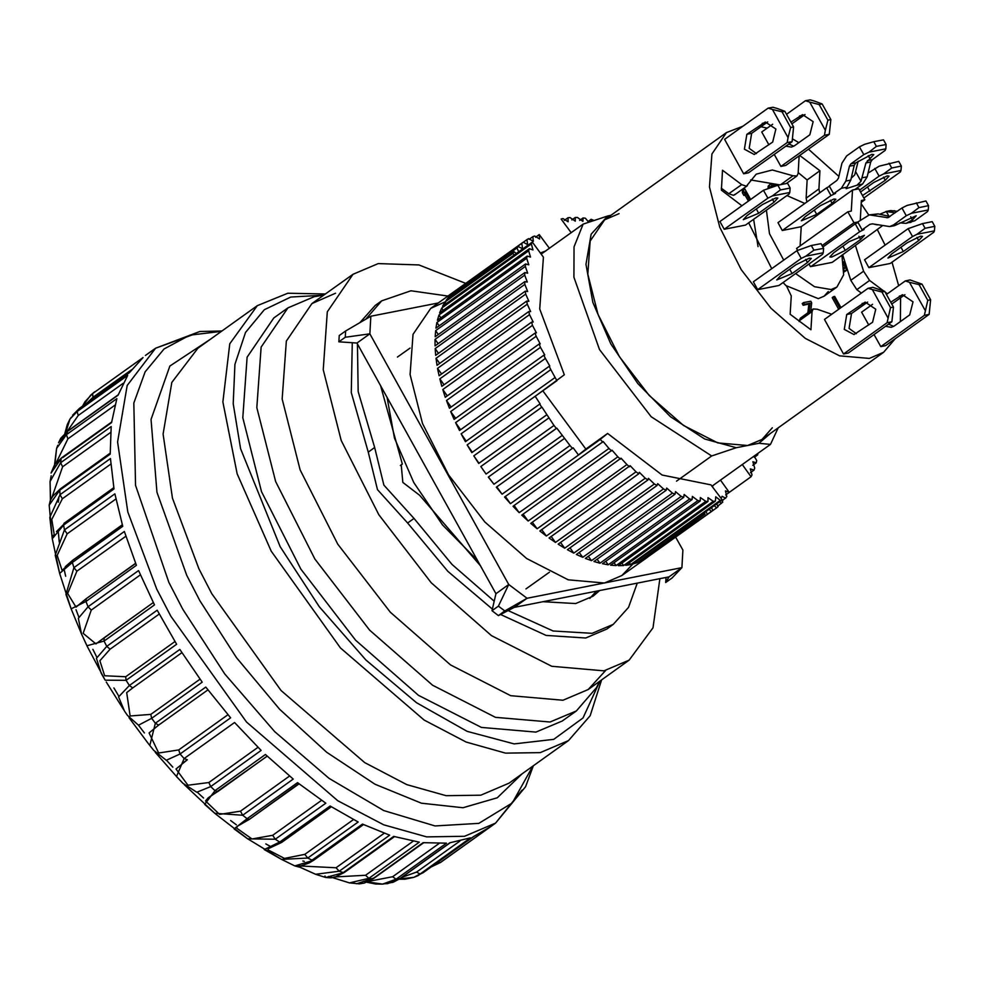 <?xml version="1.0" encoding="UTF-8"?>
<svg xmlns="http://www.w3.org/2000/svg" width="984" height="984" viewBox="0 0 984 984"><rect width="100%" height="100%" fill="white"/><g stroke="black" fill="none" stroke-linecap="round" stroke-linejoin="round"><path stroke-width="1.48" d="M833.965 199.014L835.859 199.211L832.083 203.368L816.695 214.377L801.32 220.834L805.096 216.677L820.471 205.668L833.965 199.014M850.976 163.824L855.822 162.864L871.873 154.377L873.767 154.574L865.895 162.963L861 181.29L856.929 185.177L846.166 188.731L850.754 180.06L854.284 165.25L849.45 166.21L850.976 163.824L863.792 154.648L859.45 146.813L864.629 144.267L873.817 141.733L876.424 146.431L868.97 152.102L863.792 154.648M852.919 189.961L854.85 189.58L862.55 184.07L867.199 176.812L870.729 162.003L872.255 159.617L885.071 150.441L885.797 148.768L868.97 152.102M846.88 187.169L841.271 188.276L833.583 193.774L835.514 193.393L831.013 195.619L782.317 230.465L801.222 226.738L800.14 245.975M831.013 195.619L826.671 187.784L777.975 222.63L782.317 230.465M826.671 187.784L829.487 186.394M859.45 146.813L846.634 155.989L841.984 163.246L838.454 178.055L836.929 180.441L829.241 185.951L833.583 193.774M841.271 188.276L845.92 181.019L849.45 166.21M851.234 178.079L854.739 174.845L858.134 161.204M876.424 146.431L886.092 144.525L885.797 148.768M886.092 144.525L883.484 139.826L873.817 141.733M855.822 162.864L854.284 165.25M352.211 342.703L351.263 392.604L368.311 452.111L377.45 489.651L407.622 523.045L447.794 571.298L492.332 609.034M500.585 614.471L546.169 635.418L585.738 637.952L606.882 628.997L609.994 626.574M637.226 583.143L628.53 607.399L613.29 624.409L592.147 633.376L553.106 630.965L508.125 610.597M494.165 601.236L452.025 564.496L414.03 518.457L383.858 485.075L374.719 447.523L358.238 391.693L357.45 343.834M407.622 523.045L414.03 518.457M543.525 601.654L575.64 603.61L593.106 596.206L599.477 590.597M589.797 598.346L596.353 591.212M365.642 319.296L381.694 300.821L410.955 290.784L447.929 296.073M380.599 385.593L402.345 464.116L401.275 464.682L402.813 482.455L419.627 495.309L480.635 566.071M378.582 303.244L375.285 305.409L359.935 322.641M368.311 452.111L374.719 447.523M400.39 465.506L402.345 464.116M879.635 214.241L886.338 211.498L895.182 212.778M877.322 224.832L874.751 224.303M845.281 250.453L831.788 257.095L829.893 256.898L833.669 252.74L849.044 241.732L864.432 235.274L860.656 239.444L845.281 250.453L842.894 246.148M822.058 245.594L853.94 222.778L857.814 222.015L869.339 214.844L887.851 217.673L901.922 207.944L906.264 215.779L893.447 224.955L889.622 226.627L872.402 223.811L869.844 224.34L862.156 229.85L864.087 229.469L859.598 231.683L810.89 266.541M808.946 263.995L810.41 266.627L832.169 262.334L882.267 225.877M891.971 225.828L894.456 225.668L916.227 215.705L912.451 219.875L906.055 223.38L914.726 220.748L927.543 211.572L928.269 209.912L911.442 213.233L906.264 215.779M910.901 222.421L908.416 222.581M888.257 211.425L890.618 210.637L897.31 211.252M822.858 247.033L855.256 223.848L859.598 231.683M855.256 223.848L858.06 222.458M857.814 222.015L862.156 229.85M890.077 216.431L878.109 213.922L869.339 214.844M906.055 223.38L899.868 222.864M916.288 202.864L918.896 207.562L928.564 205.656L925.956 200.957L907.1 205.398L901.922 207.944M928.564 205.656L928.269 209.912M918.896 207.562L911.442 213.233M423.292 872.562L415.765 876.461M431.189 866.941L440.254 862.648L437.929 862.119M400.217 878.331L387.733 883.632L385.347 883.78M397.893 879.081L413.723 877.334L417.794 875.711L473.587 836.597M398.914 879.241L404.904 879.216L413.772 877.322L420.02 873.976L416.65 872.009L401.57 877.531M373.871 877.925L356.725 883.767L354.08 883.189M363.465 881.332L382.469 884.161L396.011 879.253L392.616 876.744L368.323 881.381M344.904 871.332L344.437 872.414L325.704 877.531L325.003 876.043M328.717 876.375L349.443 882.832L368.84 878.331L365.507 875.329L334.068 877.051M362.616 824.149L314.056 858.897L313.588 860.237L294.856 865.92L299.972 867.224L315.643 874.309L339.173 871.209L335.999 867.814L299.148 865.871M330.944 806.511L281.658 842.39L279.69 842.107L264.241 849.573L281.572 859.401L307.746 858.085L304.794 854.37L284.499 858.429L268.14 849.869L267.992 848.872L280.588 842.513M298.816 783.67L249.444 819.315L247.058 818.737L234.094 828.946M234.106 828.946L247.722 838.823L215.471 813.94M247.697 838.811L275.323 839.278L272.679 835.33L251.978 838.958L236.517 828.036L237.464 826.24L248.743 819.5M267.082 756.155L217.722 791.579L214.942 790.656L204.709 804.457L214.598 813.202L184.328 784.752M214.647 813.251L242.716 815.244L240.428 811.16L219.518 814.383L205.484 800.914L208.079 797.95L217.353 791.739M257.968 747.311L208.866 782.464L187.895 785.244L175.988 769.033L187.366 759.808L184.119 758.541L176.468 776.511L155.275 752.305M176.517 776.548L182.901 783.289L176.517 776.561M182.999 783.387L196.775 792.292L210.724 786.585L208.866 782.464M227.894 714.753L178.731 749.943L158.67 752.981L149.137 732.92L158.707 725.06L155.349 723.191L149.765 745.491L153.479 750.115L149.789 745.528M153.529 750.189L166.296 760.226L180.133 753.99L178.731 749.943M127.403 715.331L124.525 711.1L127.416 715.343L138.461 725.208L151.696 718.271L150.798 714.396L130.183 715.983L126.727 692.625L132.742 687.902L129.347 685.479L118.609 696.93L124.525 711.088M470.303 837.913L449.86 842.808L399.418 878.909L396.011 879.253L446.453 843.153L423.071 842.71L372.628 878.81L368.84 878.331L419.282 842.218L393.698 836.412L343.256 872.513L339.173 871.209L389.615 835.109L362.469 824.075L312.014 860.176L307.746 858.085L358.188 821.984L330.132 806.007L279.69 842.107L275.323 839.278L325.778 803.178L297.512 782.637L247.058 818.737L242.716 815.244L293.171 779.144L265.385 754.543L214.942 790.656L210.724 786.585L261.178 750.472L234.561 722.441L184.119 758.541L180.133 753.99L230.588 717.877L205.804 687.09L155.349 723.191L151.696 718.271L202.15 682.17L179.801 649.379L129.347 685.479L126.124 680.313L176.567 644.212L157.194 610.228L106.752 646.328L96.481 658.333L101.278 673.339L105.165 680.19L126.124 680.313L125.743 676.697L104.661 675.725L99.925 660.756L110.097 649.243L106.752 646.328L104.021 641.039L104.181 637.78L95.928 643.893L83.173 633.29L91.328 610.043L88.117 606.71L78.4 618.296L81.5 634.04L86.912 645.689L104.021 641.039L154.463 604.939L138.695 570.904M599.514 681.408L596.525 687.545L576.353 710.891L562.245 720.989L535.911 732.145L481.361 727.422L418.483 695.356L355.544 640.19L300.821 569.146L261.498 491.582L242.753 417.683L247.058 357.167L273.823 317.992L287.918 307.894L314.253 296.738L318.841 295.975M599.76 681.543L583.057 718L553.771 739.328L514.14 743.904L467.191 731.37L416.49 702.699L365.913 660.067L319.296 606.71L280.219 546.71L240.563 448.753L233.269 403.748L234.93 364.351L245.459 332.481L264.376 309.677L290.723 297.045L323.256 295.2M325.384 293.995L287.758 293.281L257.279 305.704L229.789 343.81L222.827 402.026L237.169 473.821L271.227 551.151L340.476 647.989L424.104 720.079L466.133 742.108L505.493 753.141L540.216 752.637L568.543 740.608L590.129 715.762L601.593 679.919M151.93 350.968L145.447 355.519M82.545 406.171L84.944 401.743L92.57 393.612L143.024 357.512L129.408 372.702L79.495 408.421M64.846 433.612L67.281 424.584L70.036 419.098L77.17 411.521L127.612 375.421L118.043 395.236L68.585 430.635M54.477 465.26L56.555 448.483L66.445 434.731L116.899 398.631L111.61 422.591L62.582 457.683M50.418 500.831L50.024 481.582L60.676 462.677L111.13 426.576L110.257 454.091L59.803 490.192L60.282 488.937L61.623 488.9M51.131 475.776L50.024 481.582L50.565 499.208L49.2 505.161L52.226 538.691L49.778 517.399L60.012 494.681L110.454 458.569L114.021 488.962L63.566 525.062L63.997 523.377L65.239 523.303L113.923 488.458M72.226 561.101L62.066 570.413L57.17 555.333L67.17 533.857L64.452 529.933L63.566 525.062L52.226 538.691L59.63 573.364L55.252 555.21L64.452 529.933L114.907 493.833L122.803 526.354L72.361 562.454L72.668 560.29L122.447 525.124M85.743 599.244L76.039 607.079L67.662 593.512L76.9 571.261L73.898 567.596L72.361 562.454L59.643 573.377L71.082 608.764L65.977 594.361L73.898 567.596L124.353 531.483L136.395 565.333L85.952 601.433L86.1 598.789L135.669 563.512M470.475 837.876L420.02 873.976L422.96 872.808L473.402 836.695L490.733 826.511L440.278 862.624M310.71 861.074L312.1 860.225M71.131 608.875L85.952 601.433L88.117 606.71L138.56 570.609M110.22 453.193L60.282 488.937L53.001 495.985L50.701 499.737L49.2 505.161L59.803 490.192L60.012 494.681L62.373 498.74L110.835 464.067M57.798 445.248L56.555 448.495L54.477 468.421M111.684 422.001L61.611 457.831L54.624 464.756L51.033 473.083L61.156 458.692L60.676 462.677L62.632 466.797L110.602 432.468M71.426 417.081L70.024 419.098L64.526 436.244M118.166 394.892L67.97 430.82L60.787 438.237L58.486 442.8L67.601 431.336L66.445 434.731L67.933 438.803L115.005 405.113M93.997 392.382L90.713 395.076L82.681 406.072M129.642 372.469L79.2 408.569L72.595 415.223L78.966 408.815L77.17 411.521L78.166 415.445L123.184 383.219M772.329 427.831L761.936 439.467L747.582 445.543L758.898 443.304L770.706 433.194M895.083 338.84L883.681 352.321L869.327 358.41L839.586 355.827L805.318 338.361L771.001 308.275L741.173 269.555L719.747 227.279L709.525 186.997L711.862 154.008L726.463 132.643L742.895 126.198M760.939 126.739L767.139 128.141M792.526 138.867L798.848 142.655M808.479 149.211L838.86 176.382M861.184 203.799L868.7 214.992M877.494 229.899L885.133 245.139M892.045 262.15L898.675 285.618M900.594 297.709L900.397 321.596M799.119 155.903L798.135 173.418L796.954 175.976L792.956 175.804L772.292 169.924L756.204 174.205L746.315 186.197L741.629 184.574L722.564 170.293L721.444 190.183L741.973 205.73M741.629 184.574L728.812 193.75L733.498 195.373L735.171 194.168M807.47 262.543L811.246 258.386L809.352 258.189L795.859 264.844L780.484 275.852L776.708 280.01L792.095 273.552L807.47 262.543L805.711 259.382M756.511 153.602L749.193 148.276L751.678 133.369L767.803 121.881M746.844 134.328L744.359 149.224L754.174 154.463L772.637 142.114L775.933 129.015L765.306 121.967L746.844 134.328L751.678 133.369M862.501 195.619L885.268 180.269L889.044 176.099L887.15 175.902L873.657 182.557L860.483 191.991M918.699 240.576L922.475 236.418L920.581 236.222L907.088 242.863L891.713 253.872L887.937 258.042L903.312 251.584L918.699 240.576L916.94 237.402M856.375 333.748L849.057 328.422L851.529 313.515L867.654 302.039M846.695 314.474L844.223 329.382L854.026 334.622L872.5 322.272L875.797 309.161L865.17 302.125L846.695 314.474L851.529 313.515M774.039 202.237L777.815 198.079L775.921 197.882L762.428 204.524L747.053 215.533L743.277 219.703L758.664 213.245L774.039 202.237L772.28 199.075M828.344 291.473L824.125 296.184L818.307 298.656L786.007 285.606M786.929 195.521L804.752 203.467M841.898 255.373L843.682 274.757L836.941 287.02L831.123 289.481L814.469 286.676L795.613 273.54M659.944 578.654L653.044 627.817L629.194 660.166L603.967 670.854L551.729 666.328L491.508 635.627L431.238 582.799L378.828 514.767L341.177 440.488L323.232 369.713L327.34 311.768L352.985 274.241L378.2 263.552L418.95 264.979L465.752 283.343M605.591 670.522L588.186 689.526L562.959 700.202L510.721 695.676L450.5 664.975L390.23 612.146L337.819 544.115L300.169 469.835L282.224 399.073L286.332 341.116L311.965 303.589L335.569 293.244M576.353 710.891L550.007 722.059L495.456 717.324L432.579 685.27L369.64 630.092L314.917 559.06L275.594 481.496L256.861 407.597L261.154 347.081L287.918 307.894M676.525 481.164L711.666 456.01L651.224 416.761L599.441 349.566L573.869 277.205L574.066 246.898L583.155 224.167L541.212 254.179M410.094 348.029L397.425 357.094M387.13 397.388L394.449 438.138L413.711 482.492L442.566 524.952L477.412 560.265M549.404 572.147L525.948 588.936M778.184 427.831L770.472 444.399L711.986 486.256M610.978 215.299L607.743 215.939L591.163 234.204L585.972 264.278L592.823 302.42L610.867 343.933L637.866 383.674L670.485 416.736L704.692 439.024L736.253 447.781L747.582 445.543L717.84 442.972L683.56 425.494L649.255 395.42L619.428 356.688L597.989 314.413L587.78 274.13L590.117 241.142L604.705 219.776L619.059 213.7M758.898 443.304L770.472 444.399M607.743 215.939L583.155 224.167M711.666 456.01L736.253 447.781M757.705 289.64L801.284 258.46L805.773 256.246L823.19 252.802L822.562 254.253L778.984 285.446L757.705 289.64L753.363 281.818L796.942 250.625L811.296 245.545L813.903 250.243L823.571 248.337L820.976 243.638L811.296 245.545M787.237 142.606L792.071 141.659L748.492 172.84L743.658 173.799L724.556 139.334L768.123 108.142L772.428 109.445L788.061 137.649L787.237 142.606L743.658 173.799M786.548 114.255L805.367 100.786L809.66 102.09L825.293 130.282L824.469 135.251L829.303 134.304L785.724 165.484L780.89 166.444L774.236 154.427M772.698 124.169L761.788 131.979L768.898 144.796M819.623 192.827L818.897 188.977L819.93 170.724L799.684 155.497M883.706 291.043L869.635 280.502L863.62 271.178L855.514 245.631M887.322 293.761L885.145 292.125M783.079 282.506L786.745 286.356L791.247 296L790.214 314.253L810.988 329.812L812.009 311.559L813.19 309.001L817.187 309.173L831.689 314.277M748.652 222.913L771.727 268.669M868.934 267.673L912.5 236.48L917.002 234.266L934.406 230.834L933.779 232.285L890.212 263.466L868.934 267.673L864.592 259.837L908.158 228.657L922.525 223.565L925.132 228.263L934.8 226.357L932.192 221.658L922.525 223.565M872.55 304.327L861.652 312.125L868.749 324.941M874.087 334.572L880.754 346.589L885.588 345.642L929.167 314.45L930.679 299.739L927.777 300.317L924.32 315.409L880.754 346.589M890.532 307.672L881.849 292.002L884.751 291.436L872.82 287.34L867.986 288.3L824.42 319.48L843.522 353.945L848.356 352.998L891.922 321.805L893.435 307.094L890.532 307.672L887.088 322.764L843.522 353.945M724.273 229.333L767.852 198.153L772.342 195.927L789.758 192.495L789.131 193.946L745.552 225.127L724.273 229.333L719.931 221.498L763.51 190.318L777.864 185.238L780.472 189.937L790.14 188.018L787.544 183.319L777.864 185.238M792.071 141.659L793.584 126.948L790.681 127.514L788.061 137.649M772.428 109.445L781.997 111.856L784.9 111.278L777.262 108.486L772.969 107.195L768.123 108.142M829.303 134.304L830.816 119.593L827.913 120.159L825.293 130.282M809.66 102.09L819.229 104.501L822.132 103.923L814.494 101.131L810.201 99.839L805.367 100.786M791.886 123.886L805.035 114.525M793.744 146.247L788.848 143.959M824.469 135.251L780.89 166.444M785.773 146.161L791.407 147.108L794.494 145.767L809.869 134.759L813.165 121.659L802.538 114.611L790.89 122.09M859.487 190.195L879.069 176.173L883.571 173.959L900.975 170.515L900.348 171.966L863.866 198.079M900.975 170.515L901.369 166.05L898.761 161.351L879.229 166.124L868.085 173.098M779.869 184.832L750.644 179.986M819.93 170.724L807.114 179.9L798.184 172.569M818.897 188.977L806.081 198.153L807.114 179.9M806.081 198.153L806.819 201.991M863.62 271.178L850.803 280.342L842.698 254.807M850.803 280.342L856.818 289.677L869.635 280.502M861.332 293.06L856.818 289.677M803.178 317.881L800.373 318.164L799.192 320.722L812.009 311.559M799.143 321.571L799.192 320.722M728.812 193.75L721.334 188.141M886.412 294.413L905.219 280.944L909.524 282.236L925.157 310.44M885.637 326.307L891.27 327.266L894.358 325.913L909.733 314.917L913.029 301.805L902.402 294.769L890.754 302.236M927.777 300.317L919.093 284.647L921.996 284.068L910.065 279.985L905.219 280.944M891.738 304.031L904.899 294.683M893.607 326.393L888.712 324.105M867.986 288.3L872.291 289.591L887.912 317.795M823.19 252.802L823.571 248.337M805.773 256.246L813.903 250.243M801.284 258.46L796.942 250.625M784.9 111.278L793.584 126.948M790.681 127.514L781.997 111.856M822.132 103.923L830.816 119.593M827.913 120.159L819.229 104.501M883.571 173.959L891.701 167.957L901.369 166.05M879.069 176.173L874.727 168.338M889.093 163.258L891.701 167.957M742.477 192.815L742.391 190.244L743.67 189.334L743.756 191.905L742.477 192.815L743.953 195.484L745.232 194.574L745.146 191.991L749.697 200.207M748.418 201.117L744.913 194.795M803.178 305.224L802.255 303.564L803.534 302.642L804.457 304.314L803.178 305.224L808.811 304.118L807.889 312.789M838.676 309.271L832.23 297.635L833.51 296.725L839.967 308.361M772.797 186.702L770.841 186.48M768.135 188.067L768.086 186.283L769.808 184.537L768.086 186.283M844.063 270.329L846.129 270.772L844.001 271.695M758.098 246.615L753.646 219.334M934.406 230.834L934.8 226.357M917.002 234.266L925.132 228.263M912.5 236.48L908.158 228.657M924.32 315.409L929.167 314.45M919.093 284.647L909.524 282.236M921.996 284.068L930.679 299.739M887.088 322.764L891.922 321.805M881.849 292.002L872.291 289.591M884.751 291.436L893.435 307.094M789.758 192.495L790.14 188.018M772.342 195.927L780.472 189.937M767.852 198.153L763.51 190.318M750.657 199.518L744.876 189.088L743.67 189.334M743.756 191.905L745.232 194.574M810.865 310.661L811.714 302.875L810.779 301.215L803.534 302.642M804.457 304.314L810.09 303.195L808.811 304.118M810.09 303.195L809.119 311.522L807.839 312.445M841.837 306.91L840.877 307.598M840.926 307.672L834.727 296.479L833.51 296.725M776.105 185.742L773.227 183.86L769.808 184.537M769.365 185.361L769.304 186.849L768.024 187.772M769.304 186.849L769.611 187.637M770.743 187.304L771.751 185.632L770.915 186.234M771.751 185.632L771.284 186.394M772.563 185.472L773.756 185.607L772.477 186.517M773.756 185.607L774.716 186.148M844.026 267.783L845.158 266.971L844.297 268.755M845.293 268.029L844.051 268.657M844.702 270.686L844.038 271.166M845.711 270.846L844.432 271.768M846.129 270.772L846.548 267.427L843.349 261.744M843.682 263.909L844.469 265.299L843.878 265.717M844.469 265.299L845.158 266.971M783.719 260.096L769.549 233.762L766.462 210.158M797.606 250.305L796.609 248.497L847.864 211.818L853.94 222.778M861.258 202.31L864.801 199.777L858.724 188.817L852.488 190.047L801.222 226.738M852.488 190.047L851.295 211.13L847.864 211.818M860.25 220.268L861.369 200.453L864.801 199.777M675.639 537.116L682.847 550.105L681.851 567.682L527.104 598.26L508.753 584.496L369.812 333.859L370.808 316.282L438.335 302.937M669.034 576.858L681.851 567.682L672.121 577.94L665.713 582.528L669.034 576.858L514.288 607.423L527.104 598.26L504.829 610.99L498.347 606.132L491.938 610.72L495.936 593.672L357.007 343.022L369.812 333.859L345.298 337.204L345.655 330.993L370.808 316.282M498.347 606.132L508.753 584.496L495.936 593.672M345.655 330.993L339.246 335.569L338.89 341.792L345.298 337.204M357.007 343.022L338.89 341.792M514.288 607.423L498.421 615.578L504.829 610.99M491.938 610.72L498.421 615.578M665.996 577.46L665.713 582.528M542.774 390.783L585.824 449.085L607.62 433.489L662.06 475.075L710.891 484.804L722.281 499.847L700.485 515.444M510.512 257.685L532.295 242.089L543.426 257.181L539.736 308.964L564.312 374.732L535.136 396.257L540.044 403.858L471.803 452.64L467.191 444.879L556.907 380.673L555.074 377.438L465.371 441.644L461.127 433.784L550.843 369.578L549.17 366.331L459.466 430.537L455.629 422.64L545.333 358.434L543.832 355.175L454.128 419.381L450.721 411.497L540.425 347.291L539.109 344.043L449.393 408.249L446.428 400.439L536.145 336.233L535.013 333.022L445.297 397.228L442.8 389.516L532.504 325.31L531.569 322.149L441.865 386.355L439.836 378.803L529.54 314.597L528.814 311.51L439.098 375.716L437.56 368.36L527.276 304.154L526.747 301.166L437.031 365.372L435.998 358.274L525.714 294.068L525.382 291.19L435.678 355.396L435.149 348.582L524.853 284.376L524.743 281.621L435.039 345.827L435.014 339.345L524.73 275.139L524.829 272.543L435.113 336.749L435.604 330.636L525.321 266.43L525.628 263.995L435.912 328.201L436.921 322.506L526.625 258.3L527.141 256.037L437.437 320.243L438.938 314.991L528.642 250.785L529.367 248.706L439.651 312.912L441.644 308.152L531.36 243.946L532.283 242.076L442.566 306.282L445.039 302.014L512.959 253.405L514.128 255.065M545.862 250.858L540.364 253.036M716.684 503.882L718.062 506.625L716.573 507.818L644.84 559.023L712.773 510.413L643.192 559.97L638.985 561.975L705.085 514.066L637.165 562.676L632.577 564.078L722.293 499.872L720.325 500.315L630.609 564.521L625.676 565.308L715.393 501.102L713.277 501.299L623.573 565.505L621.851 563.143M633.007 563.967L621.937 575.566L604.483 582.971L568.309 579.834L526.625 558.58L484.891 522L448.618 474.903L422.554 423.489L410.119 374.486L412.972 334.363L430.721 308.386L445.691 301.547M564.336 220.355L567.952 217.759L570.056 217.562L575.308 221.142L575.308 217.403L577.534 217.464L582.934 221.351L583.069 217.919L585.406 218.239L588.629 222.175M571.778 219.924L575.308 217.403M579.65 220.367L583.069 217.919M587.903 221.658L591.187 219.309L593.807 220.355M757.914 453.378L757.717 454.866L754.384 457.252M754.064 456.133L756.721 460.561L756.204 462.824L752.748 465.297M756.204 462.824L752.834 461.779L754.703 468.077L753.978 470.155L750.423 472.701M753.978 470.155L750.361 468.864L751.985 474.915L751.063 476.785L725.639 494.989M742.28 464.571L751.05 476.773L729.255 492.369L725.429 490.844L726.807 496.637L721.985 500.942M721.653 500.327L722.748 502.024L717.705 506.12M472.382 452.222L467.191 444.879M546.661 414.842L478.741 463.464L473.784 455.826L541.987 407.13L554.041 425.42L486.121 474.03L480.856 466.576L548.777 417.966M479.023 463.255L473.784 455.826M561.827 435.678L493.906 484.3L488.458 476.994L556.858 428.175L569.982 445.567L502.049 494.189L496.748 486.883M569.982 445.567L572.417 448.384L573.241 447.818L578.444 455.014L600.215 439.43L510.512 503.636L505.284 496.44M519.22 512.602L513.033 506.317L603.167 441.57L608.924 448.397L519.22 512.602L514.103 505.555M528.137 521.016L521.803 515.124L612.011 450.192L617.841 456.81L528.137 521.016L523.156 514.165M537.19 528.826L530.77 523.365L621.027 458.212L626.906 464.62L537.19 528.826L532.381 522.209M546.341 535.985L539.859 530.991L630.154 465.617L636.045 471.779L546.341 535.985L541.741 529.65M555.529 542.467L549.023 537.953L638.739 473.747L639.329 472.332L645.233 478.261L555.529 542.467L551.151 536.44M564.693 548.199L558.211 544.213L647.927 480.007L648.505 478.335L654.397 483.993L564.693 548.199L560.572 542.528M573.77 553.168L567.362 549.736L657.066 485.53L657.632 483.587L663.487 488.962L573.77 553.168L569.933 547.891M582.725 557.338L576.403 554.472L666.119 490.266L666.635 488.039L672.429 493.132L582.725 557.338L579.195 552.479M591.482 560.696L585.308 558.408L675.024 494.202L675.467 491.68L681.199 496.489L591.482 560.696L588.284 556.28M599.994 563.192L594.004 561.507L683.708 497.301L684.077 494.485L689.71 498.986L599.994 563.192L597.14 559.256M608.223 564.828L602.442 563.758L692.146 499.552L692.404 496.44L697.927 500.635L608.223 564.828L605.726 561.409M616.095 565.603L610.56 565.148L700.276 500.942L700.411 497.51L705.799 501.397L616.095 565.603L613.979 562.7M623.573 565.505L618.321 565.665L708.037 501.459L708.025 497.719L713.277 501.299M630.609 564.521L629.293 562.713M715.393 501.102L715.712 496.846L720.325 500.315M637.165 562.676L636.254 561.433M704.187 512.824L705.085 514.066M643.192 559.97L642.7 559.306M709.156 509.269L711.112 511.36M714.236 505.628L716.573 507.818M719.648 501.754L721.444 503.451M721.014 498.187L722.084 496.293L725.688 498.298M756.757 454.214L757.717 454.866M706.906 513.365L706.02 511.508M712.773 510.413L711.518 507.572M729.255 492.369L720.497 480.155M712.33 486.711L713.535 485.137M549.392 248.325L539.281 234.61L539.601 238.94L534.681 235.988L532.861 236.689L533.377 241.351L528.654 238.681L526.993 239.641L527.719 244.598L523.193 242.236L521.704 243.429L522.639 248.669L518.322 246.59L517.018 248.017L518.74 251.756M516.293 253.515L514.078 251.756L512.959 253.405M531.36 243.946L532.971 249.998L529.367 248.706M528.642 250.785L530.511 257.082L527.141 256.037M526.625 258.3L528.74 264.819L525.628 263.995M525.321 266.43L527.682 273.158L524.829 272.543M524.73 275.139L527.35 282.064L524.743 281.621M524.853 284.376L527.731 291.461L525.382 291.19M525.714 294.068L528.838 301.301L526.747 301.166M527.276 304.154L530.659 311.522L528.814 311.51M529.54 314.597L533.168 322.063L531.569 322.149M532.504 325.31L536.378 332.863L535.013 333.022M536.145 336.233L540.241 343.846L539.109 344.043M540.425 347.291L544.755 354.941L543.832 355.175M545.333 358.434L549.871 366.097L549.17 366.331M550.843 369.578L555.074 377.438M539.724 404.03L541.704 407.216M554.041 425.42L556.378 428.384M578.444 455.014L585.824 449.085M607.62 433.489L600.228 439.418L602.749 442.111M611.519 450.918L608.924 448.397M620.486 459.159L617.841 456.81M629.576 466.785L626.906 464.62M638.739 473.747L636.045 471.779M647.927 480.007L645.233 478.261M657.066 485.53L654.397 483.993M666.119 490.266L663.487 488.962M675.024 494.202L672.429 493.132M683.708 497.301L681.199 496.489M692.146 499.552L689.71 498.986M700.276 500.942L697.927 500.635M708.037 501.459L705.799 501.397M571.175 232.741L561.064 219.014L563.02 218.546L568.112 221.806L567.952 217.759M591.187 219.309L591.532 221.142M535.579 237.218L539.281 234.61M510.512 503.636L504.497 496.994L572.417 448.384M502.049 494.189L496.256 487.228L564.176 438.618M493.906 484.3L488.359 477.068L556.28 428.458M486.121 474.03L480.856 466.576M514.078 251.756L446.158 300.366L449.098 296.639L517.018 248.017M518.322 246.59L450.401 295.212L453.784 292.039L521.704 243.429M523.193 242.236L457.449 289.284M523.254 242.322L526.993 239.641M529.146 239.346L532.861 236.689M449.86 297.721L449.098 296.639M446.207 303.675L445.039 302.014M443.218 310.366L441.644 308.152M440.893 317.771L438.938 314.991M439.245 325.815L436.921 322.506M438.298 334.462L435.604 330.636M438.064 343.662L435.014 339.345M438.52 353.354L435.149 348.582M439.676 363.477L435.998 358.274M441.521 373.981L437.56 368.36M444.055 384.781L439.836 378.803M447.253 395.826L442.8 389.516M451.09 407.044L446.428 400.439M455.555 418.36L450.721 411.497M460.61 429.713L455.629 422.64M466.231 441.017L461.127 433.784M830.324 200.207L832.083 203.368M869.991 158.732L868.232 155.57M862.55 184.07L856.929 185.177M867.199 176.812L862.365 177.772M850.754 180.06L845.92 181.019M855.649 171.634L861 181.29M814.309 210.072L816.695 214.377M870.729 162.003L865.895 162.963M867.421 160.577L872.255 159.617M886.338 211.498L888.933 216.185M872.488 223.823L869.844 224.34M858.897 236.271L860.656 239.444M894.554 210.674L889.721 211.621M914.726 220.748L909.893 221.708M893.447 224.955L898.294 223.995M886.559 217.661L889.044 217.169M878.109 213.922L873.275 214.869M910.704 216.701L912.451 219.875M257.279 305.704L197.87 348.225L171.856 382.456L163.086 434.079L172.397 498.212L198.903 568.74L211.806 593.672L281.067 690.51L364.683 762.6L406.724 784.629L446.084 795.662L480.807 795.158L509.134 783.129L568.543 740.608M522.123 773.842L497.277 797.753L462.984 807.729L421.361 803.141L374.99 784.273L326.725 752.293L279.554 709.169L236.394 657.583L199.912 600.72L186.751 575.283L156.973 492.246L151.081 419.405L169.838 366.023L210.847 338.927M195.558 333.687L155.607 348.164L127.194 385.543L117.625 441.939L127.797 511.975L156.751 588.998L170.835 616.23L246.48 721.998L337.795 800.73L383.711 824.789L426.699 836.831L464.62 836.289L495.555 823.153L522.147 790.004M221.437 331.35L189.826 335.224L164.033 348.902L145.091 371.829L133.775 403.083L135.484 485.296L168.904 582.454L182.729 609.182L224.721 673.868L274.708 731.666L329.062 778.356L383.822 810.545L435.002 825.908L478.876 823.301L512.246 802.919L532.701 766.265M92.84 649.305L96.776 657.238M113.837 687.988L118.83 696.119M138.56 725.208L144.353 732.994M166.567 760.238L172.766 767.188M197.378 792.304L203.577 798.049M230.576 820.521L236.468 824.899M265.791 843.866L270.981 846.732M302.887 860.951L304.253 861.418M87.109 402.911L93.05 397.29L92.57 393.612L94.968 391.657M459.897 841.062L416.65 872.009M439.036 843.522L392.616 876.744M413.169 841.222L365.507 875.329M384.277 833.264L335.999 867.814M353.441 819.549L304.794 854.37M321.547 800.349L272.679 835.33M289.456 776.081L240.428 811.16M91.328 610.043L140.392 574.927M76.9 571.261L125.841 536.231M67.17 533.857L115.927 498.962M93.05 397.29L131.548 369.738M450.34 842.624L399.898 878.724L393.157 882.304L382.469 884.161L375.482 884.001L366.417 882.217M423.563 842.759L373.44 878.638L364.412 883.029L359.394 883.841L349.443 882.832L332.1 877.531M394.424 836.634L344.437 872.414L335.261 877.002L330.981 877.863L325.704 877.531L315.643 874.309L297.414 866.08M363.453 824.543L313.588 860.237L309.111 863.005L300.797 865.981L294.856 865.92L281.572 859.401L247.993 839.008M267.992 848.872L281.658 842.39L331.387 806.794M237.464 826.24L249.444 819.315L299.013 783.83M208.079 797.95L267.131 756.216M187.366 759.808L182.04 763.596M158.707 725.06L207.882 689.858M199.986 679.194L150.798 714.396M132.742 687.902L181.917 652.699M174.906 641.506L125.743 676.697M110.097 649.243L159.236 614.077M153.295 602.626L104.181 637.78M63.517 524.595L56.432 531.618M54.194 534.706L51.771 519.417L62.373 498.74M51.476 498.876L62.632 466.797M55.694 463.698L67.933 438.803M66.678 432.074L78.166 415.445M58.892 496.908L58.327 502.172M58.265 531.987L59.261 542.135M64.157 569.761L65.719 576.267M76.063 609.736L78.818 617.066M792.956 175.804L780.509 184.709M885.268 180.269L883.509 177.095M792.095 273.552L789.709 269.247M767.053 122.36L762.219 123.32M804.285 115.005L799.451 115.964M869.881 191.265L867.494 186.96M903.312 251.584L900.926 247.279M899.314 296.11L904.148 295.163M862.082 303.466L866.916 302.518M758.664 213.245L756.278 208.94M375.285 305.409L381.694 300.821M606.882 628.997L613.29 624.409M885.772 211.597L890.618 210.637M889.622 226.627L894.456 225.668M488.052 828.528L495.555 823.153L525.591 786.671L533.279 765.847M149.199 744.79L129.076 717.73M123.922 710.19L106.235 682.01M105.153 680.178L86.85 645.59M222.015 330.944L199.826 331.497L155.607 348.164L148.092 353.539M76.039 607.079L86.1 598.789L135.607 563.352M62.066 570.413L72.668 560.29L65.288 566.71L72.668 560.29L122.336 524.743M63.997 523.377L113.8 487.732M431.029 867.052L440.254 862.648L485.296 830.398M96.038 643.807L153.283 602.589M183.036 762.871L181.966 763.645M53.751 535.222L52.73 536.354L53.222 535.345M81.512 634.065L86.321 644.508M81.414 633.844L71.303 609.317M761.936 439.467L883.681 352.321M824.125 296.184L836.941 287.02M629.194 660.166L588.186 689.526M323.822 295.102L316.528 296.319M600.031 681.039L596.525 687.545M352.985 274.241L311.965 303.589M604.705 219.776L726.463 132.643M786.364 183.553L796.954 175.976M800.373 318.164L813.19 309.001M734.47 194.955L747.286 185.792M647.57 557.227L621.937 575.566M546.809 414.756L478.888 463.366M456.355 290.046L430.721 308.386"/></g></svg>
